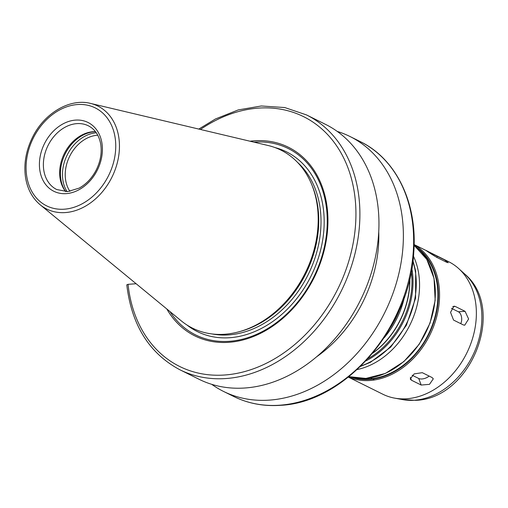 <?xml version="1.0" encoding="UTF-8"?>
<svg xmlns="http://www.w3.org/2000/svg" width="508" height="508" viewBox="0 0 508 508"><rect width="100%" height="100%" fill="white"/><g stroke="black" fill="none" stroke-linecap="round" stroke-linejoin="round"><path stroke-width="0.76" d="M361.683 383.737L371.456 388.582M370.821 377.838A7.112 0.451 -149.3 0 1 374.332 379.997M422.275 372.675L432.048 377.52L433.299 378.828L429.489 384.34L421.189 385.045L411.416 380.194L410.21 378.987L414.172 373.894L422.275 372.675M412.159 375.228L418.725 378.485A7.112 3.696 159.4 0 0 429.108 376.066M455.282 306.457L465.055 311.309L468.617 318.992L464.725 325.209L463.334 324.923L453.561 320.078L450.539 312.356L453.942 306.172L455.282 306.457L452.711 306.642M460.712 323.621A7.112 4.14 85.9 0 0 458.406 311.779L451.428 308.318M427.577 251.511L444.494 259.817L448.227 262.719L446.608 262.249L436.836 257.404C432.054 254.667 422.358 248.19 427.704 251.308L426.225 250.596M136.15 283.743L128.048 284.321L126.784 284.836C131.616 325.19 149.352 353.517 179.984 369.818L199.041 379.273A142.278 109.449 116.4 0 0 360.324 300.469A142.278 109.449 116.4 0 0 325.52 124.365L306.47 114.91A142.278 109.449 116.4 0 1 341.268 291.014A142.278 109.449 116.4 0 1 179.984 369.818M337.249 131.42A142.278 109.449 116.4 0 1 349.955 136.487A142.278 109.449 116.4 0 1 395.884 284.62A142.278 109.449 116.4 0 1 269.507 400.114A142.278 109.449 116.4 0 1 223.469 391.395A142.278 109.449 116.4 0 1 211.747 384.34M400.025 308.381A73.419 56.477 116.4 0 1 390.646 327.285M404.476 296.901A73.984 56.915 116.4 0 1 384.188 337.776M409.746 278.765A73.984 56.915 116.4 0 1 372.942 352.946M409.829 278.422A73.419 56.477 116.4 0 1 372.713 353.219M411.296 271.437A73.419 56.477 116.4 0 1 368.033 358.616M411.829 268.459A73.984 56.915 116.4 0 1 365.989 360.839M421.367 251.955A72.561 55.823 116.4 0 1 431.26 327.939A72.561 55.823 116.4 0 1 369.634 378.885A72.561 55.823 116.4 0 1 358.616 378.422M414.122 244.57L448.589 261.671A73.984 56.915 116.4 0 1 458.66 268.548A73.984 56.915 116.4 0 1 469.868 346.126A73.984 56.915 116.4 0 1 406.756 398.755A73.984 56.915 116.4 0 1 394.392 398.082A73.984 56.915 116.4 0 1 382.816 394.221L348.355 377.12M69.926 191.338A34.15 26.27 116.4 0 1 69.691 156.254A34.15 26.27 116.4 0 1 97.771 135.223M67.094 191.63A36.138 27.8 116.4 0 1 67.183 155.01A36.138 27.8 116.4 0 1 96.291 132.791M65.761 191.656A36.138 27.8 116.4 0 1 65.138 154A36.138 27.8 116.4 0 1 95.504 131.712M65.684 191.656A35.573 27.362 116.4 0 1 64.319 153.587A35.573 27.362 116.4 0 1 95.46 131.655M90.507 103.403L268.173 145.523A99.384 76.454 116.4 0 1 311.715 184.537A99.384 76.454 116.4 0 1 238.608 331.883A99.384 76.454 116.4 0 1 224.695 334.251A99.384 76.454 116.4 0 1 181.197 320.808L40.195 204.8C32.068 197.923 27.14 188.493 25.4 176.511C23.711 163.055 26.219 149.733 32.912 136.531C44.742 112.928 70.002 98.101 90.507 103.403A57.493 44.228 116.4 0 1 117.716 161.074A57.493 44.228 116.4 0 1 65.354 212.579A57.493 44.228 116.4 0 1 40.195 204.8M311.715 184.537L312.356 186.099A98.031 75.413 116.4 0 1 240.24 331.438L238.608 331.883M253.975 142.157A104.07 80.054 116.4 0 1 313.633 277.298A104.07 80.054 116.4 0 1 169.932 311.537M250.025 141.218A105.289 80.994 116.4 0 1 314.154 277.552A105.289 80.994 116.4 0 1 166.795 308.953M378.739 231.699A120.936 93.034 116.4 0 1 316.7 356.73M418.725 378.485L421.189 385.045M410.35 377.349L411.416 380.194M458.406 311.779L465.055 311.309M436.753 257.365L437.471 256.153M349.955 136.487L360.216 141.58A142.278 109.449 116.4 0 1 406.146 289.712A142.278 109.449 116.4 0 1 279.768 405.206A142.278 109.449 116.4 0 1 233.731 396.481L223.469 391.395M412.877 261.385A73.984 56.915 116.4 0 1 360.991 365.957M413.449 256.203A73.984 56.915 116.4 0 1 357.213 369.545M365.716 378.39A73.984 56.915 116.4 0 1 348.933 376.657L365.881 378.422L385.426 373.405L403.835 361.601L419.24 344.227L430.047 323.088L435.159 300.342L434.029 278.34L426.771 259.34L414.109 245.307A73.984 56.915 116.4 0 1 429.857 323.037A73.984 56.915 116.4 0 1 365.716 378.39M416.858 247.498A73.133 56.261 116.4 0 1 433.114 324.314A73.133 56.261 116.4 0 1 369.564 379.432A73.133 56.261 116.4 0 1 352.336 377.527M414.122 244.659A73.984 56.915 116.4 0 1 435.153 322.066A73.984 56.915 116.4 0 1 369.951 380.492A73.984 56.915 116.4 0 1 348.425 377.063M458.66 268.548L464.706 274.022A71.717 55.169 116.4 0 1 475.564 349.218A71.717 55.169 116.4 0 1 414.388 400.234A71.717 55.169 116.4 0 1 402.4 399.58L394.392 398.082M56.731 189.535A35.573 27.362 116.4 0 1 48.031 145.51A35.573 27.362 116.4 0 1 88.354 125.806C94.85 129.14 98.952 135.147 100.66 143.828C102.089 152.559 100.559 161.379 96.076 170.301C91.821 178.295 86.163 184.239 79.102 188.138L67.691 191.599L56.731 189.535M66.269 193.631A38.418 29.553 116.4 0 1 46.253 140.398A38.418 29.553 116.4 0 1 100.216 136.557A38.418 29.553 116.4 0 1 66.269 193.631M64.3 209.194A54.673 42.062 116.4 0 1 35.814 133.433A54.673 42.062 116.4 0 1 112.624 127.965A54.673 42.062 116.4 0 1 64.3 209.194M297.466 162.306A98.031 75.413 116.4 0 1 312.407 265.1A98.031 75.413 116.4 0 1 228.765 334.893A98.031 75.413 116.4 0 1 212.281 333.978M274.917 147.542A100.305 77.165 116.4 0 1 320.967 248.647A100.305 77.165 116.4 0 1 229.794 337.718A100.305 77.165 116.4 0 1 186.887 324.955M200.444 129.464A139.433 107.264 116.4 0 1 351.339 178.302A139.433 107.264 116.4 0 1 264.42 364.211A139.433 107.264 116.4 0 1 128.048 284.321M412.966 260.693L415.677 271.069L415.557 298.183L406.394 325.253L390.785 347.021L370.472 362.287L360.496 366.439M464.706 274.022C506.901 309.086 470.916 398.92 415.677 400.317L402.4 399.58M306.47 114.91L284.759 107.55L261.309 105.982L238.277 109.912L215.481 118.961L198.806 129.076M360.216 141.58C396.405 158.979 417.69 203.505 413.753 252.54C410.147 327.628 344.811 402.768 280.314 405.32C263.569 406.47 248.044 403.523 233.731 396.481"/></g></svg>
